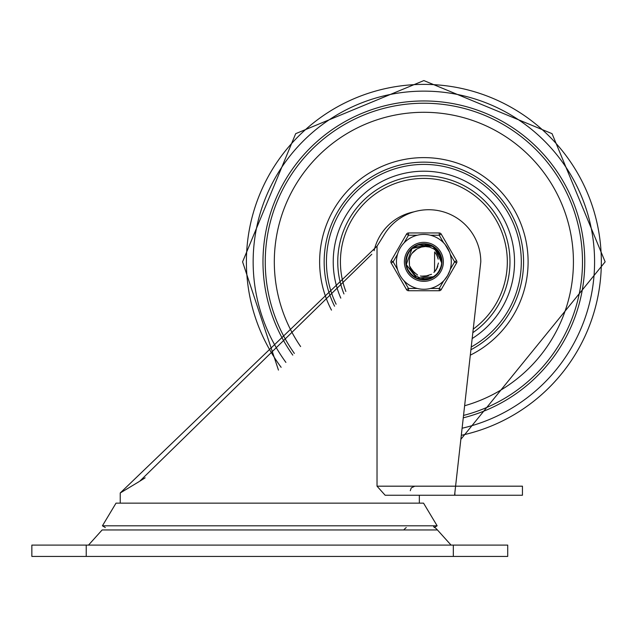 <?xml version="1.0" encoding="UTF-8"?>
<svg xmlns="http://www.w3.org/2000/svg" width="637" height="637" viewBox="0 0 637 637"><rect width="100%" height="100%" fill="white"/><g stroke="black" fill="none" stroke-linecap="round" stroke-linejoin="round"><path stroke-width="0.96" d="M472.176 338.55A90.637 90.637 0 0 0 405.339 173.121A90.637 90.637 0 0 0 340.803 298.124M523.574 261.847A99.706 99.706 0 0 1 470.918 349.761A99.706 99.706 0 0 0 401.095 164.784A99.706 99.706 0 0 0 334.568 306.198M463.537 415.428A158.621 158.621 0 0 0 582.489 261.847A158.621 158.621 0 0 0 375.83 110.679A158.621 158.621 0 0 0 294.35 353.416M414.114 211.81A50.984 50.984 0 0 0 374.118 250.707M472.829 332.681A86.106 86.106 0 0 0 421.702 175.772A86.106 86.106 0 0 0 343.964 293.944M403.731 529.944A22.661 22.661 0 0 1 406.239 527.555M433.654 526.592A22.661 22.661 0 0 1 437.42 529.944L451.06 545.097M31.85 556.427L507.713 556.427L507.713 545.097L31.85 545.097L31.85 556.427M105.336 527.555L102.422 525.804L116.014 503.15L423.549 503.15L437.141 525.804L434.227 527.555M102.422 525.804L437.141 525.804M419.337 503.15L419.337 495.252L522.444 495.252L522.444 486.182L455.59 486.182L480.792 261.807A52.115 52.115 0 0 0 384.215 234.655A754.288 754.288 0 0 1 377.024 246.169L377.024 486.182L385.146 495.252L454.89 495.252L454.89 492.425M454.595 495.06L455.59 486.182L377.024 486.182M371.801 254.259L139.702 481.246M377.024 246.169L120.226 492.982L139.161 481.588M139.734 481.222L145.148 477.814M412.625 247.984L413.596 247.244L430.58 245.309L433.025 246.535M441.433 258.646L441.083 257.109M435.955 274.993L434.036 276.506M419.894 279.253L417.036 278.329M406.932 267.492L406.318 265.048M409.75 250.922L411.781 248.709M410.57 249.943L411.645 248.852M424.624 244.011L424.951 244.059A17.828 17.828 0 0 0 410.626 273.775A17.828 17.828 0 0 0 433.733 276.697L416.725 278.21L406.239 264.705L411.924 248.581L428.55 244.624L432.762 246.408A17.828 17.828 0 0 1 433.733 276.697L429.234 278.377L424.688 278.783L420.277 278.035L416.12 276.012L412.752 272.867L410.451 268.997L409.472 265.581L409.328 260.453M438.678 251.878L440.382 255.126M441.123 266.425L438.463 272.095M429.37 278.831L423.167 279.667M412.569 275.678L408.508 270.908M406.127 259.84L407.935 253.845M418.366 244.863L421.965 244.122M424.449 244.011L433.534 246.838L441.72 261.847L441.688 262.922L435.071 247.944L433.829 247.037M435.047 247.976L433.51 246.869M441.035 256.934L441.68 261.25M437.651 273.201L434.418 276.219M421.622 279.563L417.498 278.496M407.744 269.523L406.422 265.51M408.651 252.507L411.343 249.171M423.509 244.003L427.746 244.449M436.719 274.205L433.542 276.856L416.494 278.114L406.207 264.459L412.107 248.414L429.242 244.823M437.062 249.823L438.67 251.878M415.945 245.85L418.374 244.871M432.786 246.439L438.606 251.774L441.664 262.356M439.976 254.139L441.409 258.654M439.068 271.211L436.058 274.85M424.234 279.699L420.046 279.269M409.065 271.824L407.186 268.137M407.465 254.808L409.917 250.755M420.906 244.242L425.635 244.114M437.261 273.655L434.036 276.522M421.161 279.492L417.45 278.504M407.561 269.117L406.478 265.884M408.922 252.093L411.335 249.139M421.376 244.178L427.642 244.401M435.525 248.326L439.689 253.614M431.36 278.05L424.831 279.659M414.305 276.928L409.416 272.302M406.016 261.974L407.258 255.365M414.09 246.909L416.383 245.651M431.13 245.54L432.093 246.001M438.933 252.276L440.9 256.584M440.079 269.324L437.531 273.297M426.368 279.524L421.63 279.532L426.957 279.436L431.735 277.836M410.363 273.52L407.791 269.547M406.74 256.822L408.691 252.507M418.82 244.727L423.501 244.027M416.487 278.106L415.228 277.469M406.088 263.447L406.056 263.049M412.195 248.342L413.214 247.522M429.099 244.783L430.142 245.134M440.995 266.879L439.355 270.693M416.375 245.651L420.324 244.369M440.167 254.569L441.306 258.073M438.813 271.609L436.488 274.459M423.764 279.699L420.109 279.285M408.803 271.426L407.17 268.137M407.656 254.378L409.543 251.217M441.576 259.585L441.712 262.197M435.366 275.51L433.248 277.039M418.613 278.91L416.813 278.25M406.685 266.672L406.43 265.685M426.583 244.21L428.112 244.504M435.883 248.645L437.675 250.54M430.931 278.242L428.462 279.094M413.915 276.665L411.86 275.049M406.024 261.504L406.263 258.901M414.496 246.662L416.813 245.46M431.56 245.739L432.794 246.384L418.254 244.903L414.854 246.471M439.18 252.674L441.369 258.534M439.872 269.754L436.902 274.006M425.898 279.587L420.619 279.372M410.061 273.162L407.401 268.663M406.884 256.369L409.209 251.711L411.59 248.908M419.273 244.6L424.449 244.035M441.194 257.539L441.68 262.611M436.926 274.021L432.491 277.445M420.691 279.412L417.163 278.377M407.377 268.687L406.342 265.167M434.991 275.781L429.481 278.783M415.969 277.851L412.672 275.741M406.072 263.24L406.127 259.968M441.449 264.801L440.326 268.782L438.264 272.365M413.692 276.482L410.761 273.966L407.823 269.586M406.072 260.82L406.581 257.396L408.62 252.642M432.762 246.408L440.892 256.456L441.672 262.412M439.849 269.754L437.619 273.233L434.633 276.06M429.394 278.767L421.75 279.579L419.13 279.046M411.773 274.905L407.815 269.666L406.876 267.285M406.446 258.184L408.604 252.594L410.148 250.445M417.203 245.341L423.382 244.003L432.77 246.439M416.765 249.091L411.86 253.534M441.688 262.962L441.003 258.606L439.371 254.8L436.998 251.575L433.916 248.979L429.577 247.06L425.436 246.527L421.407 247.06L417.816 248.557A14.603 14.603 0 0 0 409.328 263.256M413.453 251.607L412.625 252.507M410.945 255.047L410.395 256.178M410.395 267.444L414.695 273.233M421.272 276.203L428.47 275.725M434.53 271.808L434.601 251.926M410.085 266.624L412.043 270.407L417.569 275.049M420.42 276.02L424.656 276.426L431.552 274.292M433.908 272.429L436.544 269.085L438.439 263.009M438.2 259.14L436.815 255.111L435.167 252.618M416.184 249.425L414.456 250.66M409.265 261.576L409.36 263.702M412.927 252.172L412.378 252.817M411.566 269.674L412.832 271.386M423.78 276.434L425.906 276.291M436.082 269.825L436.719 268.742M437.181 255.907L436.624 254.776M409.75 258.12L409.472 259.339M410.714 268.145L413.954 272.596M422.036 276.315L427.156 276.092M435.039 271.227L437.293 267.612M437.802 257.539L436.194 254.02M413.094 271.673L413.7 272.302M426.288 276.227L427.825 275.885M437.269 267.604L437.587 266.792M435.963 253.701L435.453 252.993M411.996 270.319L414.631 273.154M424.553 276.418L427.905 275.877M436.488 269.164L437.42 267.245M436.847 255.206L435.748 253.383M422.809 276.394L424.067 276.434M435.517 270.621L437.078 268.05M437.555 256.807L435.979 253.701M413.54 272.142L414.337 272.883M437.547 266.911L437.834 266.035M441.202 289.612L439.243 288.473L430.413 288.473A27.415 27.415 0 0 0 443.655 280.829L439.243 288.473L439.243 290.743L408.5 290.743L439.243 290.743A2.269 2.269 0 0 0 441.202 289.612L456.578 262.985L454.611 261.847L450.2 269.491A27.415 27.415 0 0 0 450.2 254.211L454.611 261.847L456.578 260.716L441.202 234.09L439.243 235.228L443.655 242.864A27.415 27.415 0 0 0 430.413 235.228L439.243 235.228L439.243 232.959L408.5 232.959L439.243 232.959A2.269 2.269 0 0 1 441.202 234.09M449.849 270.621L447.612 275.558L444.451 279.962M449.483 252.061L445.152 244.56M404.384 261.847A19.484 19.484 0 0 1 433.614 244.974A19.484 19.484 0 0 1 433.614 278.727A19.484 19.484 0 0 1 404.384 261.847A19.484 19.484 0 0 1 433.614 244.974A19.484 19.484 0 0 1 433.614 278.727A19.484 19.484 0 0 1 404.384 261.847M396.453 261.847A27.415 27.415 0 0 0 437.579 285.599A27.415 27.415 0 0 0 437.579 238.103A27.415 27.415 0 0 0 396.453 261.847A27.415 27.415 0 0 0 437.579 285.599A27.415 27.415 0 0 0 437.579 238.103A27.415 27.415 0 0 0 396.453 261.847M397.536 269.491L393.125 261.847L391.166 260.716L406.533 234.09A2.269 2.269 0 0 1 408.5 232.959A2.269 2.269 0 0 0 406.533 234.09L408.5 235.228L408.5 232.959M417.323 288.473L408.5 288.473L406.533 289.612L391.166 262.985A2.269 2.269 0 0 1 391.166 260.716M456.578 260.716A2.269 2.269 0 0 1 456.578 262.985M404.081 280.829L408.5 288.473L408.5 290.743A2.269 2.269 0 0 1 406.533 289.612M423.868 279.977A18.131 18.131 0 0 0 439.57 252.785A18.131 18.131 0 0 0 408.174 252.785A18.131 18.131 0 0 0 423.868 279.977M462.104 428.231A170.716 170.716 0 0 0 583.611 201.634A170.716 170.716 0 0 0 342.754 111.634A170.716 170.716 0 0 0 285.902 362.397M461.307 435.326A177.476 177.476 0 0 0 590.348 200.36A177.476 177.476 0 0 0 339.545 105.694A177.476 177.476 0 0 0 281.14 367.326M471.221 347.006A97.437 97.437 0 0 0 509.918 216.142A97.437 97.437 0 0 0 379.827 174.936A97.437 97.437 0 0 0 336.121 304.207M470.305 355.167A104.237 104.237 0 0 0 516.886 214.804A104.237 104.237 0 0 0 376.212 169.147A104.237 104.237 0 0 0 331.479 310.115M464.628 405.745A149.56 149.56 0 0 0 562.495 205.719A149.56 149.56 0 0 0 353.033 130.131A149.56 149.56 0 0 0 300.616 346.56M463.266 417.84A160.89 160.89 0 0 0 573.81 203.514A160.89 160.89 0 0 0 347.483 120.25A160.89 160.89 0 0 0 292.773 355.112M345.843 291.428A83.439 83.439 0 0 1 421.774 178.432A83.439 83.439 0 0 1 473.235 329.122M88.503 545.097L102.143 529.944L437.42 529.944M86.234 556.427L86.234 545.097M453.329 545.097L453.329 556.427M391.166 262.985L393.125 261.847L397.536 254.211M404.081 242.864L408.5 235.228L417.323 235.228M278.449 370.081L242.586 261.847L295.687 133.666L423.868 80.573L552.056 133.666L605.15 261.847L460.854 439.323M410.276 490.713L411.247 487.91L414.806 486.182M120.226 503.15L120.226 492.982"/></g></svg>
